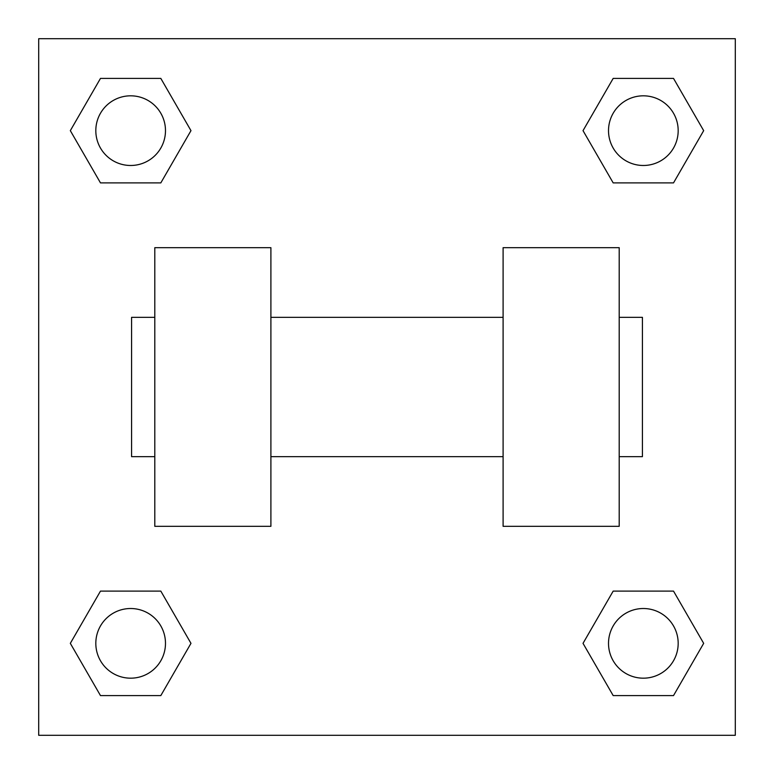 <?xml version="1.0" encoding="UTF-8"?>
<svg xmlns="http://www.w3.org/2000/svg" width="774" height="774" viewBox="0 0 774 774"><rect width="100%" height="100%" fill="white"/><g stroke="black" fill="none" stroke-linecap="round" stroke-linejoin="round"><path stroke-width="1.16" d="M190.975 130.651L160.818 182.896L100.485 182.896L70.328 130.651L100.485 78.406L160.818 78.406L190.975 130.651L160.818 182.896L133.979 182.896M133.979 591.104L160.818 591.104L190.975 643.349L160.818 695.594L100.485 695.594L70.328 643.349L100.485 591.104L160.818 591.104M640.021 182.896L613.182 182.896L583.025 130.651L613.182 78.406L673.515 78.406L703.672 130.651L673.515 182.896L613.182 182.896M583.025 643.349L613.182 591.104L673.515 591.104L703.672 643.349L673.515 695.594L613.182 695.594L583.025 643.349L613.182 591.104L640.021 591.104M613.182 591.104L673.515 591.104L613.182 591.104M673.515 695.594L613.182 695.594L673.515 695.594L703.672 643.349M678.179 643.349A34.83 34.83 0 0 0 625.934 613.182A34.83 34.83 0 0 0 625.934 673.515A34.83 34.83 0 0 0 678.179 643.349M160.818 695.594L100.485 695.594L160.818 695.594L190.975 643.349M165.481 643.349A34.83 34.83 0 0 0 113.236 613.182A34.83 34.83 0 0 0 113.236 673.515A34.83 34.83 0 0 0 165.481 643.349M613.182 78.406L673.515 78.406L613.182 78.406L583.025 130.651M678.179 130.651A34.83 34.83 0 0 0 625.934 100.485A34.83 34.83 0 0 0 625.934 160.818A34.83 34.83 0 0 0 678.179 130.651M100.485 78.406L160.818 78.406L100.485 78.406L70.328 130.651M160.818 182.896L100.485 182.896L160.818 182.896M165.481 130.651A34.83 34.83 0 0 0 113.236 100.485A34.83 34.83 0 0 0 113.236 160.818A34.83 34.83 0 0 0 165.481 130.651M735.3 38.7L735.3 735.3L38.7 735.3L38.7 38.7L735.3 38.7M70.328 643.349L100.485 591.104M703.672 130.651L673.515 182.896M503.1 247.68L503.1 526.32L619.2 526.32L619.2 247.68L503.1 247.68M270.9 526.32L270.9 247.68L154.8 247.68L154.8 526.32L270.9 526.32M619.2 456.66L642.42 456.66L642.42 317.34L619.2 317.34M154.8 317.34L131.58 317.34L131.58 456.66L154.8 456.66M503.1 317.34L270.9 317.34M503.1 456.66L270.9 456.66"/></g></svg>
